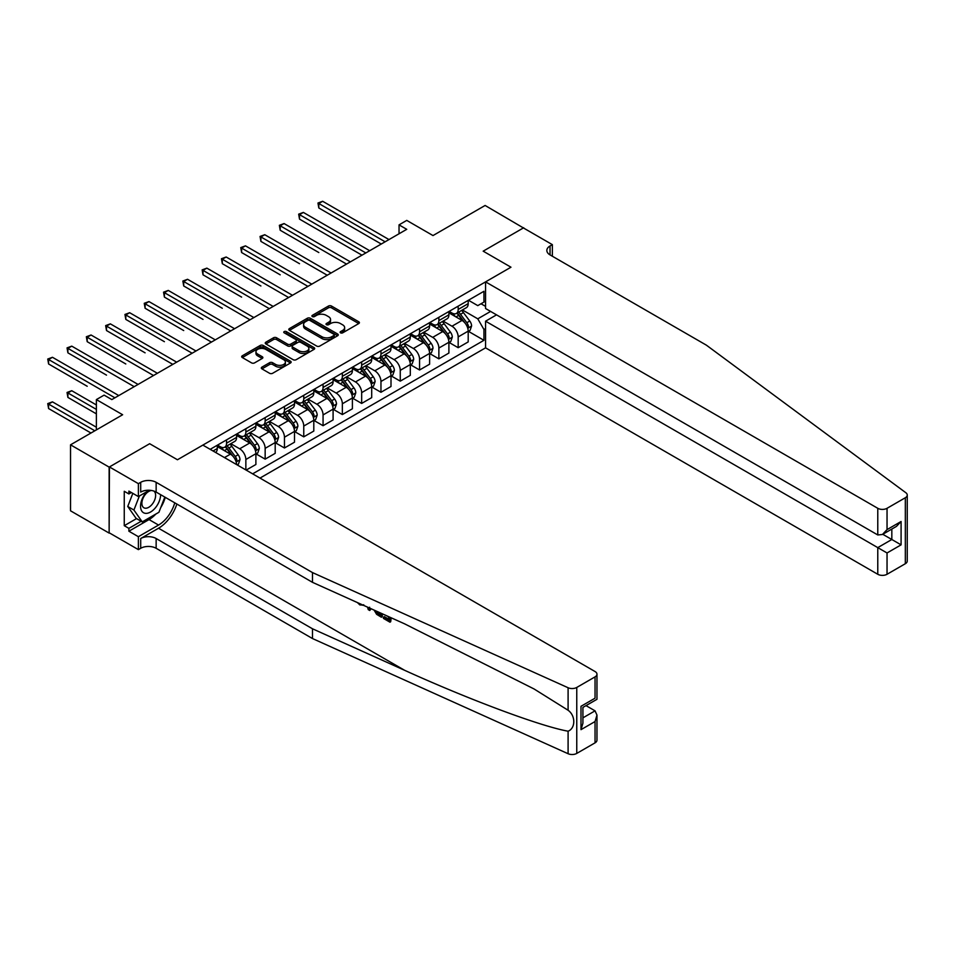 <?xml version="1.0" encoding="UTF-8"?>
<svg xmlns="http://www.w3.org/2000/svg" width="955" height="955" viewBox="0 0 955 955"><rect width="100%" height="100%" fill="white"/><g stroke="black" fill="none" stroke-linecap="round" stroke-linejoin="round"><path stroke-width="1.43" d="M340.553 332.841A1.504 0.871 0 0 0 342.678 332.841L358.782 323.542A2.149 1.242 0 0 0 359.402 322.671A2.149 1.242 0 0 0 358.782 321.799L331.492 306.042A2.149 1.242 0 0 0 328.46 306.042L312.357 315.341A1.504 0.871 0 0 0 311.927 315.95A1.504 0.871 0 0 0 312.357 316.571A1.504 0.871 0 0 0 314.482 316.571L316.571 315.365A6.864 3.963 0 0 1 326.264 315.365L328.544 316.678A6.864 3.963 0 0 1 330.549 319.483A6.864 3.963 0 0 1 328.544 322.277L326.455 323.482A1.504 0.871 0 0 0 326.013 324.091A1.504 0.871 0 0 0 326.455 324.7A1.504 0.871 0 0 0 328.58 324.7L330.657 323.506A6.864 3.963 0 0 1 340.362 323.506L342.63 324.819A6.864 3.963 0 0 1 344.648 327.613A6.864 3.963 0 0 1 342.63 330.418L340.553 331.624A1.504 0.871 0 0 0 340.111 332.233A1.504 0.871 0 0 0 340.553 332.841L340.553 331.624M261.933 367.126A2.149 1.242 0 0 0 261.3 367.997A2.149 1.242 0 0 0 261.933 368.869L269.585 373.298A2.149 1.242 0 0 0 272.617 373.298L290.499 362.972A2.149 1.242 0 0 0 291.132 362.088A2.149 1.242 0 0 0 290.499 361.217L263.222 345.471A2.149 1.242 0 0 0 260.19 345.471L242.307 355.797A2.149 1.242 0 0 0 241.675 356.669A2.149 1.242 0 0 0 242.307 357.54L251.547 362.876A2.149 1.242 0 0 0 254.579 362.876L262.231 358.459A2.149 1.242 0 0 0 262.864 357.588A2.149 1.242 0 0 0 262.231 356.704L257.647 354.066A5.73 3.307 0 0 1 255.964 351.726A5.73 3.307 0 0 1 259.509 348.659A5.73 3.307 0 0 1 265.753 349.387L283.719 359.749A5.73 3.307 0 0 1 285.39 362.088A5.73 3.307 0 0 1 281.856 365.144A5.73 3.307 0 0 1 275.613 364.428L272.617 362.709A2.149 1.242 0 0 0 269.585 362.709L261.933 367.126L261.933 368.869M523.71 228.114L485.116 205.468L432.997 235.563L406.746 220.402L399.035 224.867L406.746 229.319L111.831 399.584L104.107 395.131L96.383 399.584L96.383 429.893M109.133 467.114L109.133 533.093L109.431 466.935L149.66 443.717L109.133 467.114L70.527 444.827L122.634 414.745L96.383 399.584M523.71 227.756L483.182 251.165L510.973 267.209L177.451 459.761L149.66 443.717L177.451 459.761L202.854 445.102L595.049 671.532A6.554 3.784 0 0 1 596.971 674.206A6.554 3.784 0 0 1 595.049 676.88L576.76 687.445L576.76 753.411A6.554 3.784 180 0 1 568.094 753.722L312.488 638.549L156.143 548.289A10.923 6.303 0 0 0 140.707 548.289L138.391 549.626L109.431 532.914M316.714 346.08A2.149 1.242 0 0 0 319.746 346.08L337.628 335.754A2.149 1.242 0 0 0 338.261 334.883A2.149 1.242 0 0 0 337.628 333.999L310.351 318.254A2.149 1.242 0 0 0 307.319 318.254L289.437 328.58A2.149 1.242 0 0 0 288.804 329.451A2.149 1.242 0 0 0 289.437 330.323L316.714 346.08M284.805 333.164A1.504 0.871 0 0 1 286.333 333.379L286.333 331.6L314.064 347.608A2.149 1.242 0 0 1 314.696 348.48A2.149 1.242 0 0 1 314.064 349.363L296.181 359.689A2.149 1.242 0 0 1 293.149 359.689L265.872 343.931L265.872 342.188A2.149 1.242 0 0 0 265.239 343.06A2.149 1.242 0 0 0 265.872 343.931M265.872 342.188L273.524 337.772A2.149 1.242 0 0 1 276.556 337.772L287.622 344.158A2.149 1.242 0 0 0 290.654 344.158L295.728 341.221A2.149 1.242 0 0 0 296.36 340.35A2.149 1.242 0 0 0 295.728 339.467L284.208 332.818A1.504 0.871 0 0 1 283.766 332.209A1.504 0.871 0 0 1 284.697 331.409A1.504 0.871 0 0 1 286.333 331.6M109.133 533.093L70.527 510.806L70.527 444.827M259.987 478.085L485.57 347.835L877.776 574.277L877.776 547.621L891.827 539.503L891.827 529.058M468.439 300.24L477.775 305.624L483.958 302.067L483.958 291.275L210.184 449.327M483.958 302.067L485.57 301.123M485.57 328.58L483.958 329.523L477.775 318.827L462.423 309.957M468.439 331.349L483.958 340.302L483.958 329.523M483.958 340.302L252.645 473.847M399.035 224.867L399.035 233.772M481.022 303.762L485.57 306.388M477.775 318.827L490.595 311.425M236.589 464.572A8.738 5.038 -120 0 0 230.418 454.15L217.286 446.57M245.853 469.92L245.853 459.498A8.738 5.038 -120 0 0 239.681 448.802L230.812 443.681M246.163 470.099L255.892 464.488L255.892 453.697A8.738 5.038 -120 0 0 249.721 443.001L236.589 435.432M256.119 453.923L265.156 459.14L265.156 448.349A8.738 5.038 -120 0 0 258.984 437.653L250.115 432.531M265.156 459.14L275.195 453.35L275.195 442.559A8.738 5.038 -120 0 0 269.012 431.863L255.892 424.283M275.422 442.786L284.459 447.99L284.459 437.211A8.738 5.038 -120 0 0 278.287 426.515L269.417 421.394M284.459 447.99L294.498 442.201L294.498 431.409A8.738 5.038 -120 0 0 288.315 420.713L275.195 413.145M294.725 431.636L303.762 436.853L303.762 426.061A8.738 5.038 -120 0 0 297.578 415.365L288.72 410.244M303.762 436.853L313.801 431.063L313.801 420.272A8.738 5.038 -120 0 0 307.617 409.576L294.498 401.995M314.028 420.498L323.065 425.715L323.065 414.924A8.738 5.038 -120 0 0 316.881 404.228L308.011 399.106M323.065 425.715L333.092 419.913L333.092 409.134A8.738 5.038 -120 0 0 326.92 398.426L313.801 390.858M333.331 409.349L342.356 414.565L342.356 403.774A8.738 5.038 -120 0 0 336.184 393.078L327.314 387.957M342.356 414.565L352.395 408.776L352.395 397.984A8.738 5.038 -120 0 0 346.223 387.288L333.092 379.708M352.634 398.211L361.659 403.428L361.659 392.636A8.738 5.038 -120 0 0 355.487 381.94L346.617 376.819M361.659 403.428L371.698 397.626L371.698 386.847A8.738 5.038 -120 0 0 365.526 376.139L352.395 368.57M371.925 387.062L380.961 392.278L380.961 381.487A8.738 5.038 -120 0 0 374.79 370.791L365.92 365.67M380.961 392.278L391.001 386.489L391.001 375.697A8.738 5.038 -120 0 0 384.829 365.001L371.698 357.421M391.228 375.924L400.264 381.14L400.264 370.349A8.738 5.038 -120 0 0 394.093 359.653L385.223 354.532M400.264 381.14L410.304 375.339L410.304 364.559A8.738 5.038 -120 0 0 404.12 353.851L391.001 346.283M410.531 364.774L419.567 369.991L419.567 359.211A8.738 5.038 -120 0 0 413.384 348.503L404.526 343.394M419.567 369.991L429.607 364.201L429.607 353.41A8.738 5.038 -120 0 0 423.423 342.714L410.304 335.133M429.834 353.637L438.87 358.853L438.87 348.062A8.738 5.038 -120 0 0 432.687 337.366L423.817 332.245M438.87 358.853L448.898 353.052L448.898 342.272A8.738 5.038 -120 0 0 442.726 331.576L429.607 323.996M449.137 342.487L458.173 347.704L458.173 336.924A8.738 5.038 -120 0 0 451.99 326.216L443.12 321.107M458.173 347.704L468.201 341.914L468.201 331.122A8.738 5.038 -120 0 0 462.029 320.426L448.898 312.846M449.137 311.378L451.99 313.025A8.738 5.038 -120 0 0 456.359 313.455A8.738 5.038 -120 0 0 458.173 309.456L458.173 306.161M429.834 322.527L432.687 324.175A8.738 5.038 -120 0 0 437.056 324.605A8.738 5.038 -120 0 0 438.87 320.605L438.87 317.311M410.531 333.665L413.384 335.312A8.738 5.038 -120 0 0 417.753 335.742A8.738 5.038 -120 0 0 419.567 331.743L419.567 328.448M391.228 344.803L394.093 346.462A8.738 5.038 -120 0 0 398.45 346.892A8.738 5.038 -120 0 0 400.264 342.893L400.264 339.598M371.925 355.952L374.79 357.6A8.738 5.038 -120 0 0 379.159 358.03A8.738 5.038 -120 0 0 380.961 354.03L380.961 350.736M352.634 367.09L355.487 368.749A8.738 5.038 -120 0 0 359.856 369.179A8.738 5.038 -120 0 0 361.659 365.18L361.659 361.885M333.331 378.24L336.184 379.887A8.738 5.038 -120 0 0 340.553 380.317A8.738 5.038 -120 0 0 342.356 376.318L342.356 373.023M314.028 389.377L316.881 391.037A8.738 5.038 -120 0 0 321.25 391.466A8.738 5.038 -120 0 0 323.065 387.467L323.065 384.161M294.725 400.527L297.578 402.174A8.738 5.038 -120 0 0 301.947 402.604A8.738 5.038 -120 0 0 303.762 398.605L303.762 395.31M275.422 411.665L278.287 413.312A8.738 5.038 -120 0 0 282.644 413.754A8.738 5.038 -120 0 0 284.459 409.755L284.459 406.448M256.119 422.814L258.984 424.462A8.738 5.038 -120 0 0 263.353 424.891A8.738 5.038 -120 0 0 265.156 420.892L265.156 417.598M236.828 433.952L239.681 435.599A8.738 5.038 -120 0 0 244.05 436.041A8.738 5.038 -120 0 0 245.853 432.042L245.853 428.735M217.525 445.102L220.378 446.749A8.738 5.038 -120 0 0 224.747 447.179A8.738 5.038 -120 0 0 226.55 443.18L226.55 439.885M456.359 313.455L466.398 307.665A8.738 5.038 -120 0 0 468.201 303.666L468.201 300.371M437.056 324.605L447.095 318.815A8.738 5.038 -120 0 0 448.898 314.816L448.898 311.509M417.753 335.742L427.792 329.952A8.738 5.038 -120 0 0 429.607 325.953L429.607 322.659M398.45 346.892L408.489 341.09A8.738 5.038 -120 0 0 410.304 337.091L410.304 333.796M379.159 358.03L389.186 352.24A8.738 5.038 -120 0 0 391.001 348.241L391.001 344.946M359.856 369.179L369.895 363.377A8.738 5.038 -120 0 0 371.698 359.378L371.698 356.084M340.553 380.317L350.592 374.527A8.738 5.038 -120 0 0 352.395 370.528L352.395 367.233M321.25 391.466L331.289 385.665A8.738 5.038 -120 0 0 333.092 381.666L333.092 378.371M301.947 402.604L311.987 396.814A8.738 5.038 -120 0 0 313.801 392.815L313.801 389.521M282.644 413.754L292.684 407.952A8.738 5.038 -120 0 0 294.498 403.953L294.498 400.658M263.353 424.891L273.381 419.102A8.738 5.038 -120 0 0 275.195 415.103L275.195 411.796M244.05 436.041L254.078 430.239A8.738 5.038 -120 0 0 255.892 426.24L255.892 422.946M224.747 447.179L234.787 441.389A8.738 5.038 -120 0 0 236.589 437.39L236.589 434.083M215.603 452.455A8.738 5.038 -120 0 0 217.286 448.528L217.286 445.233M341.15 333.056L342.63 332.197A6.864 3.963 0 0 0 344.648 329.403L344.648 327.613M330.549 319.483L330.549 321.262A6.864 3.963 0 0 1 328.544 324.055L327.052 324.915M358.746 323.566L331.492 307.832A2.149 1.242 0 0 0 328.46 307.832L312.965 316.785M337.604 335.766L310.351 320.032A2.149 1.242 0 0 0 307.319 320.032L289.461 330.346M333.844 335.492A1.504 0.871 0 0 0 334.286 334.883A1.504 0.871 0 0 0 333.844 334.262L309.898 320.438A1.504 0.871 0 0 0 307.773 320.438L305.576 321.704A6.864 3.963 0 0 0 303.571 324.509A6.864 3.963 0 0 0 305.576 327.314L321.942 336.757A6.864 3.963 0 0 0 331.648 336.757L333.844 335.492L333.844 337.27A1.504 0.871 0 0 0 334.286 336.661L334.286 334.883M303.571 324.509L303.571 326.288A6.864 3.963 0 0 0 305.576 329.093L305.576 327.314M333.844 337.27L331.648 338.548A6.864 3.963 0 0 1 321.942 338.548L305.576 329.093M265.896 343.955L273.524 339.55L273.524 337.772M296.36 340.35L296.36 342.129A2.149 1.242 0 0 1 295.728 343L290.654 345.937A2.149 1.242 0 0 1 287.622 345.937L276.556 339.55A2.149 1.242 0 0 0 273.524 339.55M286.333 333.379L314.04 349.375M299.094 350.783A5.73 3.307 0 0 0 305.349 351.5A5.73 3.307 0 0 0 308.883 348.444A5.73 3.307 0 0 0 307.212 346.104L300.885 342.451A2.149 1.242 0 0 0 297.853 342.451L292.767 345.376A2.149 1.242 0 0 0 292.146 346.259A2.149 1.242 0 0 0 292.767 347.131L299.094 350.783L299.094 352.562A5.73 3.307 0 0 0 305.349 353.278A5.73 3.307 0 0 0 308.883 350.222L308.883 348.444M292.146 346.259L292.146 348.038A2.149 1.242 0 0 0 292.767 348.909L292.767 347.131M299.094 352.562L292.767 348.909M285.39 362.088L285.39 363.879A5.73 3.307 0 0 1 281.856 366.935A5.73 3.307 0 0 1 275.613 366.219L272.617 364.488A2.149 1.242 0 0 0 269.585 364.488L261.957 368.893M255.964 351.726L255.964 353.505A5.73 3.307 0 0 0 257.647 355.845L257.647 354.066M262.231 356.704L262.231 358.459L257.647 355.845M290.499 361.217L290.499 362.972L263.222 347.25A2.149 1.242 0 0 0 260.19 347.25L242.331 357.552L242.307 355.797M468.201 331.481L470.063 330.406L471.603 325.953A5.79 3.343 -120 0 0 469.753 321.023L463.45 312.607A16.701 9.646 -120 0 0 461.623 310.423M455.344 316.571A16.701 9.646 -120 0 0 451.93 312.989M467.675 327.935L468.475 326.204A5.79 3.343 -120 0 0 466.816 322.718L460.513 314.302A16.701 9.646 -120 0 0 458.687 312.118M457.135 313.013A13.871 8.01 60 0 1 459.415 315.604L464.751 322.73M318.815 252.538L280.209 230.251L280.209 225.798L284.077 223.566L350.389 261.861M456.836 313.18A16.701 9.646 60 0 1 458.663 315.365L462.853 320.964M385.128 241.794L318.815 203.511L322.671 201.278L388.995 239.574M381.272 244.026L318.815 207.963L318.815 203.511L317.967 203.021L322.671 201.278M318.815 207.963L317.967 203.021M907.25 495.072L907.25 561.039A6.554 3.784 180 0 1 905.328 563.713L905.328 497.746A6.554 3.784 0 0 0 907.25 495.072A6.554 3.784 0 0 0 905.865 492.744L706.378 345.161L550.044 254.901A10.923 6.303 180 0 1 546.845 250.449A10.923 6.303 180 0 1 550.044 245.984L552.36 244.647L523.4 227.935L483.182 251.165L510.973 267.209L485.57 281.868L485.57 308.525L877.776 534.955L877.776 508.299A6.554 3.784 0 0 0 887.04 508.299L905.328 497.746M496.54 314.852L485.57 321.19L887.04 552.969L887.04 574.277L905.328 563.713M485.57 321.19L485.57 347.835M552.36 244.647L552.36 256.238M485.57 281.868L877.776 508.299M887.04 574.277A6.554 3.784 180 0 1 877.776 574.277M882.778 534.287L901.09 544.851L887.04 552.969M887.04 508.299L887.04 529.607L882.408 534.502L877.776 534.955M887.04 529.607L901.09 521.502L896.459 526.384L882.408 534.502M388.661 619.127L384.352 616.644L383.433 617.169L388.661 620.189L388.661 616.894L386.799 615.832M389.962 617.252L389.962 622.183L390.655 621.777A28.447 16.426 120 0 0 391.144 617.789M381.415 613.397L381.415 617.24L382.107 616.835A28.447 16.426 120 0 0 382.513 613.898M312.488 638.549L312.488 628.784L156.143 538.524A10.923 6.303 0 0 0 140.707 538.524L158.542 528.234A28.447 16.426 120 0 0 176.854 504.037M312.488 628.784L404.598 670.291C469.359 699.752 540.852 726.385 568.094 731.208C575.662 728.271 575.674 715.641 568.094 710.257L534.132 689.009L404.598 623.842L312.488 582.335L156.143 492.076A10.923 6.303 0 0 0 140.707 492.076L140.707 482.323L138.391 483.66L109.431 466.935M370.588 608.514L369.74 610.496L371.185 608.789M312.488 582.335L312.488 572.582L156.143 482.323A10.923 6.303 0 0 0 140.707 482.323M595.049 742.847L595.049 721.538L596.971 715.092L596.971 740.173A6.554 3.784 180 0 1 595.049 742.847L576.76 753.411M568.094 710.257L568.094 687.743L312.488 572.582M155.844 514.041A24.567 14.182 -60 0 1 149.04 519.58L128.889 531.219L128.889 528.366L141.173 521.275M131.36 492.529L128.889 493.95L124.257 491.276L124.257 525.692L128.889 528.366M128.889 493.95L128.889 491.097L138.391 496.576L138.391 483.66M138.391 549.626L138.391 536.698L158.542 525.059A24.567 14.182 120 0 0 174.753 502.819M128.889 531.219L138.391 536.698M586.012 705.626L595.049 710.842L596.971 715.092M149.35 490.249L138.391 496.576M568.094 687.743A6.554 3.784 0 0 0 576.76 687.445M165.263 497.34A24.567 14.182 -60 0 1 160.726 507.618M124.257 525.692L136.541 518.601M595.049 721.538L580.998 729.656L582.92 723.198L582.92 707.404L596.971 699.299L596.971 674.206M580.998 729.656L580.998 706.294C583.493 707.739 583.493 707.739 580.998 706.294L595.049 698.189C597.555 699.633 597.555 699.633 595.049 698.189L595.049 676.88M359.772 603.644L360.715 604.073M363.043 605.124L359.808 604.897L357.397 602.569M369.74 610.496L368.26 609.648L367.544 607.153M368.678 607.667L369 608.836L369.633 607.225M381.415 617.24L376.604 614.316L374.121 610.114M375.411 610.687L376.7 613.062L380.102 615.247L380.102 612.812M376.7 613.062L377.643 612.513L379.147 613.635L378.228 614.172M380.102 614.196L379.147 613.635M389.962 622.183L383.433 618.41L383.433 617.169M448.898 342.63L450.76 341.556L452.3 337.091A5.79 3.343 -120 0 0 450.45 332.173L444.147 323.745A16.701 9.646 -120 0 0 442.32 321.56M436.041 327.708A16.701 9.646 -120 0 0 432.627 324.139M448.373 339.085L449.172 337.342A5.79 3.343 -120 0 0 447.525 333.868L441.21 325.44A16.701 9.646 -120 0 0 439.384 323.256M437.832 324.151A13.871 8.01 60 0 1 440.112 326.741L445.448 333.868M299.512 263.687L260.906 241.4L260.906 236.936L264.774 234.715L331.087 272.999M437.533 324.33A16.701 9.646 60 0 1 439.36 326.514L443.55 332.113M429.607 353.768L431.457 352.693L432.997 348.241A5.79 3.343 -120 0 0 431.147 343.311L424.844 334.895A16.701 9.646 -120 0 0 423.017 332.71M416.75 338.858A16.701 9.646 -120 0 0 413.324 335.277M429.07 350.222L429.869 348.491A5.79 3.343 -120 0 0 428.222 345.006L421.907 336.59A16.701 9.646 -120 0 0 420.081 334.405M418.529 335.3A13.871 8.01 60 0 1 420.809 337.891L426.145 345.018M280.209 274.825L241.615 252.538L241.615 248.085L245.471 245.853L311.784 284.148M418.23 335.468A16.701 9.646 60 0 1 420.057 337.652L424.247 343.251M410.304 364.906L412.154 363.843L413.694 359.378A5.79 3.343 -120 0 0 411.856 354.46L405.541 346.032A16.701 9.646 -120 0 0 403.714 343.848M397.447 349.996A16.701 9.646 -120 0 0 394.021 346.426M409.779 361.372L410.578 359.629A5.79 3.343 -120 0 0 408.919 356.155L402.604 347.727A16.701 9.646 -120 0 0 400.79 345.543M399.226 346.438A13.871 8.01 60 0 1 401.506 349.029L406.842 356.155M260.906 285.975L222.312 263.687L222.312 259.223L226.168 257.002L292.493 295.286M398.927 346.617A16.701 9.646 60 0 1 400.754 348.802L404.944 354.401M365.837 252.944L299.512 214.648L303.368 212.428L369.692 250.711M361.969 255.176L299.512 219.113L299.512 214.648L298.664 214.159L303.368 212.428M299.512 219.113L298.664 214.159M346.534 264.081L279.361 225.308L284.077 223.566M280.209 230.251L279.361 225.308M327.231 275.231L260.058 236.446L264.774 234.715M260.906 241.4L260.058 236.446M391.001 376.055L392.851 374.981L394.391 370.528A5.79 3.343 -120 0 0 392.553 365.598L386.238 357.182A16.701 9.646 -120 0 0 384.423 354.997M378.144 361.145A16.701 9.646 -120 0 0 374.718 357.564M390.476 372.51L391.275 370.779A5.79 3.343 -120 0 0 389.616 367.293L383.301 358.877A16.701 9.646 -120 0 0 381.487 356.693M379.935 357.588A13.871 8.01 60 0 1 382.203 360.178L387.539 367.305M241.615 297.112L203.009 274.825L203.009 270.372L206.865 268.14L273.19 306.436M379.636 357.755A16.701 9.646 60 0 1 381.451 359.94L385.653 365.538M307.928 286.369L240.756 247.596L245.471 245.853M241.615 252.538L240.756 247.596M147.118 491.538A14.194 8.189 120 0 0 140.588 505.195A14.194 8.189 120 0 0 145.566 513.348A14.194 8.189 120 0 0 160.619 494.666M151.559 490.5A9.717 5.611 120 0 0 143.095 498.128A9.717 5.611 120 0 0 143.895 507.774A9.717 5.611 120 0 0 145.327 508.215A9.717 5.611 120 0 0 154.137 501.184A9.717 5.611 120 0 0 153.779 491.037M164.809 497.089L158.924 512.274L142.247 521.896L136.076 518.326L127.743 506.472L132.829 493.365M142.247 521.896L133.915 510.042L139.358 496.027M127.743 506.472L133.915 510.042M371.698 387.193L373.548 386.13L375.1 381.666A5.79 3.343 -120 0 0 373.25 376.748L366.935 368.32A16.701 9.646 -120 0 0 365.12 366.135M358.841 372.283A16.701 9.646 -120 0 0 355.427 368.702M371.173 383.659L371.973 381.916A5.79 3.343 -120 0 0 370.313 378.443L364.01 370.015A16.701 9.646 -120 0 0 362.184 367.83M360.632 368.726A13.871 8.01 60 0 1 362.9 371.316L368.248 378.443M222.312 308.262L183.706 285.975L183.706 281.51L187.562 279.29L253.887 317.573M360.333 368.905A16.701 9.646 60 0 1 362.148 371.089L366.35 376.688M352.395 398.342L354.245 397.268L355.797 392.815A5.79 3.343 -120 0 0 353.947 387.885L347.644 379.469A16.701 9.646 -120 0 0 345.817 377.285M339.538 383.433A16.701 9.646 -120 0 0 336.124 379.851M351.87 394.797L352.67 393.066A5.79 3.343 -120 0 0 351.01 389.58L344.707 381.152A16.701 9.646 -120 0 0 342.881 378.98M341.329 379.875A13.871 8.01 60 0 1 343.609 382.466L348.945 389.592M203.009 319.4L164.403 297.112L164.403 292.66L168.271 290.427L234.584 328.723M341.031 380.042A16.701 9.646 60 0 1 342.857 382.227L347.047 387.826M333.092 409.48L334.954 408.418L336.494 403.953A5.79 3.343 -120 0 0 334.644 399.035L328.341 390.607A16.701 9.646 -120 0 0 326.514 388.422M320.235 394.57A16.701 9.646 -120 0 0 316.821 390.989M332.567 405.935L333.367 404.204A5.79 3.343 -120 0 0 331.707 400.718L325.404 392.302A16.701 9.646 -120 0 0 323.578 390.118M322.026 391.013A13.871 8.01 60 0 1 324.306 393.603L329.642 400.73M183.706 330.549L145.1 308.262L145.1 303.797L148.968 301.577L215.281 339.861M321.728 391.192A16.701 9.646 60 0 1 323.554 393.376L327.744 398.975M313.801 420.63L315.651 419.555L317.191 415.103A5.79 3.343 -120 0 0 315.341 410.173L309.038 401.757A16.701 9.646 -120 0 0 307.212 399.572M300.944 405.72A16.701 9.646 -120 0 0 297.518 402.139M313.264 417.084L314.064 415.341A5.79 3.343 -120 0 0 312.416 411.868L306.101 403.44A16.701 9.646 -120 0 0 304.275 401.267M302.723 402.162A13.871 8.01 60 0 1 305.003 404.753L310.339 411.88M164.403 341.687L125.809 319.4L125.809 314.947L129.665 312.715L195.978 350.998M302.425 402.33A16.701 9.646 60 0 1 304.251 404.514L308.441 410.113M294.498 431.767L296.348 430.705L297.888 426.24A5.79 3.343 -120 0 0 296.05 421.322L289.735 412.894A16.701 9.646 -120 0 0 287.909 410.71M281.641 416.858A16.701 9.646 -120 0 0 278.215 413.276M293.973 428.222L294.773 426.491A5.79 3.343 -120 0 0 293.113 423.005L286.798 414.589A16.701 9.646 -120 0 0 284.984 412.405M283.42 413.3A13.871 8.01 60 0 1 285.7 415.891L291.036 423.017M145.1 352.837L106.506 330.549L106.506 326.085L110.362 323.864L176.675 362.148M283.122 413.479A16.701 9.646 60 0 1 284.948 415.664L289.138 421.262M288.625 297.518L221.465 258.733L226.168 257.002M222.312 263.687L221.465 258.733M269.322 308.656L202.162 269.883L206.865 268.14M203.009 274.825L202.162 269.883M250.019 319.806L182.859 281.021L187.562 279.29M183.706 285.975L182.859 281.021M230.728 330.943L163.556 292.17L168.271 290.427M164.403 297.112L163.556 292.17M211.425 342.093L144.253 303.308L148.968 301.577M145.1 308.262L144.253 303.308M275.195 442.917L277.046 441.843L278.585 437.39A5.79 3.343 -120 0 0 276.747 432.46L270.432 424.032A16.701 9.646 -120 0 0 268.606 421.859M262.339 428.007A16.701 9.646 -120 0 0 258.912 424.426M274.67 439.372L275.47 437.629A5.79 3.343 -120 0 0 273.81 434.155L267.496 425.727A16.701 9.646 -120 0 0 265.681 423.554M264.129 424.45A13.871 8.01 60 0 1 266.397 427.028L271.733 434.167M125.809 363.974L87.203 341.687L87.203 337.234L91.059 335.002L157.384 373.286M263.831 424.617A16.701 9.646 60 0 1 265.645 426.801L269.847 432.4M192.122 353.231L124.95 314.458L129.665 312.715M125.809 319.4L124.95 314.458M255.892 454.055L257.743 452.992L259.294 448.528A5.79 3.343 -120 0 0 257.444 443.598L251.129 435.182A16.701 9.646 -120 0 0 249.315 432.997M243.036 439.145A16.701 9.646 -120 0 0 239.621 435.564M255.367 450.509L256.167 448.778A5.79 3.343 -120 0 0 254.507 445.293L248.204 436.877A16.701 9.646 -120 0 0 246.378 434.692M244.826 435.587A13.871 8.01 60 0 1 247.094 438.178L252.442 445.305M106.506 375.124L67.901 352.837L67.901 348.372L71.756 346.14L138.081 384.435M244.528 435.767A16.701 9.646 60 0 1 246.342 437.939L250.544 443.55M172.819 364.38L105.659 325.595L110.362 323.864M106.506 330.549L105.659 325.595M237.138 464.894L238.44 464.13L239.992 459.677A5.79 3.343 -120 0 0 238.141 454.747L231.826 446.319A16.701 9.646 -120 0 0 230.012 444.147M223.733 450.294A16.701 9.646 -120 0 0 220.319 446.713M236.064 461.659L236.864 459.916A5.79 3.343 -120 0 0 235.205 456.442L228.902 448.014A16.701 9.646 -120 0 0 227.075 445.83M225.523 446.737A13.871 8.01 60 0 1 227.791 449.316L233.139 456.442M87.203 386.262L48.598 363.974L48.598 359.522L52.465 357.289L118.778 395.573M225.225 446.904A16.701 9.646 60 0 1 227.051 449.089L231.241 454.687M153.516 375.518L86.356 336.745L91.059 335.002M87.203 341.687L86.356 336.745M96.383 404.944L71.756 390.714L67.901 392.947L67.901 397.411L96.383 413.849M67.901 397.411L67.053 392.457L96.383 409.397M67.053 392.457L71.756 390.714M134.213 386.668L67.053 347.883L71.756 346.14M67.901 352.837L67.053 347.883M96.383 427.219L52.465 401.864L48.598 404.096L48.598 408.549L90.988 433.021M48.598 408.549L47.75 403.607L94.843 430.789M47.75 403.607L52.465 401.864M114.922 397.805L47.75 359.032L52.465 357.289M48.598 363.974L47.75 359.032M224.473 457.576L230.418 454.15M239.681 448.802L249.721 443.001M258.984 437.653L269.012 431.863M278.287 426.515L288.315 420.713M297.578 415.365L307.617 409.576M316.881 404.228L326.92 398.426M336.184 393.078L346.223 387.288M355.487 381.94L365.526 376.139M374.79 370.791L384.829 365.001M394.093 359.653L404.12 353.851M413.384 348.503L423.423 342.714M432.687 337.366L442.726 331.576M451.99 326.216L462.029 320.426M458.173 309.456L468.201 303.666M458.173 336.924L468.201 331.122M438.87 348.062L448.898 342.272M438.87 320.605L448.898 314.816M419.567 359.211L429.607 353.41M419.567 331.743L429.607 325.953M400.264 370.349L410.304 364.559M400.264 342.893L410.304 337.091M380.961 381.487L391.001 375.697M380.961 354.03L391.001 348.241M361.659 392.636L371.698 386.847M361.659 365.18L371.698 359.378M342.356 403.774L352.395 397.984M342.356 376.318L352.395 370.528M323.065 414.924L333.092 409.134M323.065 387.467L333.092 381.666M303.762 426.061L313.801 420.272M303.762 398.605L313.801 392.815M284.459 437.211L294.498 431.409M284.459 409.755L294.498 403.953M265.156 448.349L275.195 442.559M265.156 420.892L275.195 415.103M245.853 459.498L255.892 453.697M245.853 432.042L255.892 426.24M226.55 443.18L236.589 437.39M213.049 450.987L217.286 448.528M342.63 332.197L342.63 330.418M326.455 324.7L326.455 323.482M328.544 324.055L328.544 322.277M312.357 316.571L312.357 315.341M328.46 307.832L328.46 306.042M331.492 307.832L331.492 306.042M358.782 323.542L358.782 321.799M289.437 330.323L289.437 328.58M307.319 320.032L307.319 318.254M310.351 320.032L310.351 318.254M337.628 335.754L337.628 333.999M321.942 338.548L321.942 336.757M331.648 338.548L331.648 336.757M276.556 339.55L276.556 337.772M287.622 345.937L287.622 344.158M290.654 345.937L290.654 344.158M295.728 343L295.728 341.221M314.064 349.363L314.064 347.608M269.585 364.488L269.585 362.709M272.617 364.488L272.617 362.709M275.613 366.219L275.613 364.428M260.19 347.25L260.19 345.471M263.222 347.25L263.222 345.471M467.771 328.257L471.567 326.061M460.513 314.302L463.45 312.607M455.965 316.929L458.663 315.365M466.816 322.718L469.753 321.023M466.362 324.975L468.475 326.204M901.09 521.502L901.09 544.851M550.044 254.901L550.044 245.984M404.598 670.291L158.542 528.234M156.143 492.076L156.143 482.323M156.143 538.524L156.143 548.289M568.094 753.722L568.094 731.208M140.707 538.524L140.707 548.289M149.04 519.58L158.542 525.059M582.92 717.85L595.049 710.842M448.468 339.395L452.264 337.211M441.21 325.44L444.147 323.745M436.662 328.066L439.36 326.514M447.525 333.868L450.45 332.173M447.059 336.124L449.172 337.342M429.165 350.545L432.961 348.348M421.907 336.59L424.844 334.895M417.359 339.216L420.057 337.652M428.222 345.006L431.147 343.311M427.756 347.262L429.869 348.491M409.874 361.682L413.658 359.498M402.604 347.727L405.541 346.032M398.056 350.354L400.754 348.802M408.919 356.155L411.856 354.46M408.454 358.412L410.578 359.629M390.571 372.832L394.355 370.636M383.301 358.877L386.238 357.182M378.753 361.503L381.451 359.94M389.616 367.293L392.553 365.598M389.163 369.549L391.275 370.779M371.268 383.97L375.052 381.785M364.01 370.015L366.935 368.32M359.462 372.641L362.148 371.089M370.313 378.443L373.25 376.748M369.86 380.699L371.973 381.916M351.965 395.119L355.761 392.923M344.707 381.152L347.644 379.469M340.159 383.791L342.857 382.227M351.01 389.58L353.947 387.885M350.557 391.837L352.67 393.066M332.662 406.257L336.458 404.072M325.404 392.302L328.341 390.607M320.856 394.928L323.554 393.376M331.707 400.718L334.644 399.035M331.254 402.986L333.367 404.204M313.359 417.407L317.156 415.21M306.101 403.44L309.038 401.757M301.553 406.066L304.251 404.514M312.416 411.868L315.341 410.173M311.951 414.124L314.064 415.341M294.068 428.544L297.853 426.36M286.798 414.589L289.735 412.894M282.25 417.216L284.948 415.664M293.113 423.005L296.05 421.322M292.648 425.273L294.773 426.491M274.765 439.682L278.55 437.497M267.496 425.727L270.432 424.032M262.947 428.353L265.645 426.801M273.81 434.155L276.747 432.46M273.357 436.411L275.47 437.629M255.463 450.832L259.247 448.647M248.204 436.877L251.129 435.182M243.644 439.503L246.342 437.939M254.507 445.293L257.444 443.598M254.054 447.561L256.167 448.778M236.16 461.969L239.956 459.785M228.902 448.014L231.826 446.319M224.353 450.641L227.051 449.089M235.205 456.442L238.141 454.747M234.751 458.698L236.864 459.916M363.724 604.754L362.816 605.291"/></g></svg>
